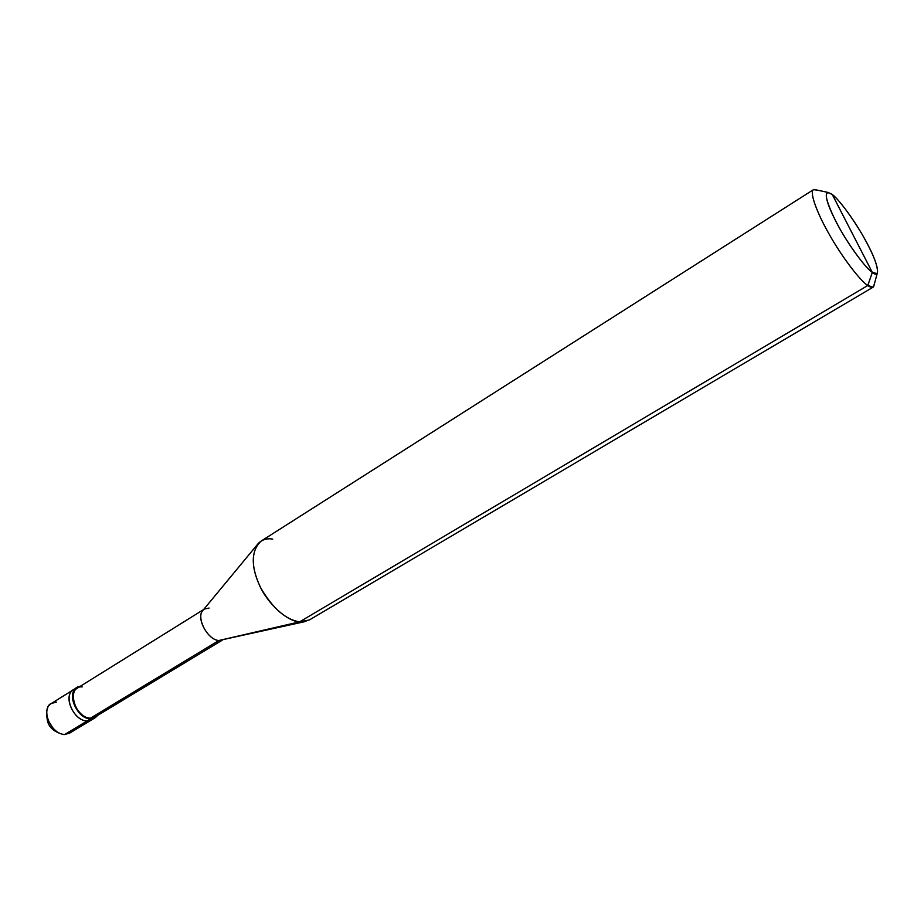 <?xml version="1.0" encoding="UTF-8"?>
<svg xmlns="http://www.w3.org/2000/svg" width="924" height="924" viewBox="0 0 924 924"><rect width="100%" height="100%" fill="white"/><g stroke="black" fill="none" stroke-linecap="round" stroke-linejoin="round"><path stroke-width="1.39" d="M222.338 640.113L95.045 716.978L90.506 718.144L90.679 718.803C75.41 719.242 64.853 688.057 80.18 686.359L76.969 687.525C65.639 693.866 77.685 719.172 90.679 718.803L87.179 720.916C74.174 721.298 62.162 696.038 73.516 689.674C62.162 696.038 74.174 721.298 87.179 720.916C72.88 721.367 61.55 692.63 75.387 688.819C61.55 692.63 72.88 721.367 87.179 720.916L91.915 719.692L87.179 720.916L64.876 734.395L69.647 733.136L64.876 734.395L87.179 720.916L93.532 718.422L87.179 720.916L90.679 718.803L95.403 717.59L97.898 715.257L90.679 718.803L90.506 718.144C93.798 718.237 96.362 716.689 98.187 713.501M64.01 734.615L64.876 734.395L64.01 734.615C54.62 732.328 49.111 727.777 47.482 720.951C45.68 710.879 46.997 705.035 51.432 703.43C39.951 709.875 51.79 734.903 64.876 734.395C51.79 734.903 39.951 709.875 51.432 703.43L76.969 687.525M48.244 720.454L53.026 728.251M56.537 702.113L51.432 703.43M872.337 272.418C865.049 268.006 844.871 239.662 835.25 220.178C824.393 197.436 823.399 188.877 832.258 194.49L872.337 272.418L877.176 273.585C878.609 267.856 874.081 255.636 863.582 236.937C853.603 219.103 838.819 199.318 832.258 194.49C839.997 199.988 858.823 226.75 868.098 245.264C878.389 264.541 880.976 279.429 872.337 272.418L832.258 194.49L827.327 192.261C824.358 195.9 828.389 207.785 839.396 227.916C849.895 247.008 866.019 268.399 872.337 272.418L867.775 285.516L873.18 287.133L874.404 283.899L873.642 286.74C872.487 287.895 870.535 287.491 867.775 285.516L872.337 272.418M82.201 686.902C65.847 685.539 74.451 718.502 90.506 718.144L218.907 640.505L223.204 639.581M304.493 621.713L218.907 640.505L299.584 621.864L306.006 621.378M873.18 287.133L309.413 619.935L299.584 621.864L867.775 285.516L299.584 621.864L218.907 640.505L90.506 718.144C78.032 718.491 66.47 694.213 77.35 688.126L203.603 609.563M209.067 608.061L204.47 609.02C194.34 614.599 206.907 640.136 218.907 640.505C207.912 640.159 195.345 617.602 203.107 610.163L258.258 543.485C250.843 554.77 251.744 569.692 260.961 588.276C272.834 608.442 285.712 619.646 299.584 621.864C287.791 621.575 268.099 604.643 259.529 585.377C250.704 565.303 251.224 550.542 261.088 541.106L813.432 189.686C809.285 192.204 817.139 213.155 828.874 233.68C841.521 256.445 860.325 280.954 867.775 285.516C860.163 280.896 840.667 255.255 828.077 232.247C816.273 211.411 808.812 190.344 813.998 189.443L816.874 190.055L813.432 189.686M272.719 539.119C267.094 538.091 262.266 539.547 258.258 543.485M64.195 734.615L69.647 733.136L95.403 717.59M873.642 286.74L877.176 273.585M813.998 189.443L827.327 192.261"/></g></svg>
